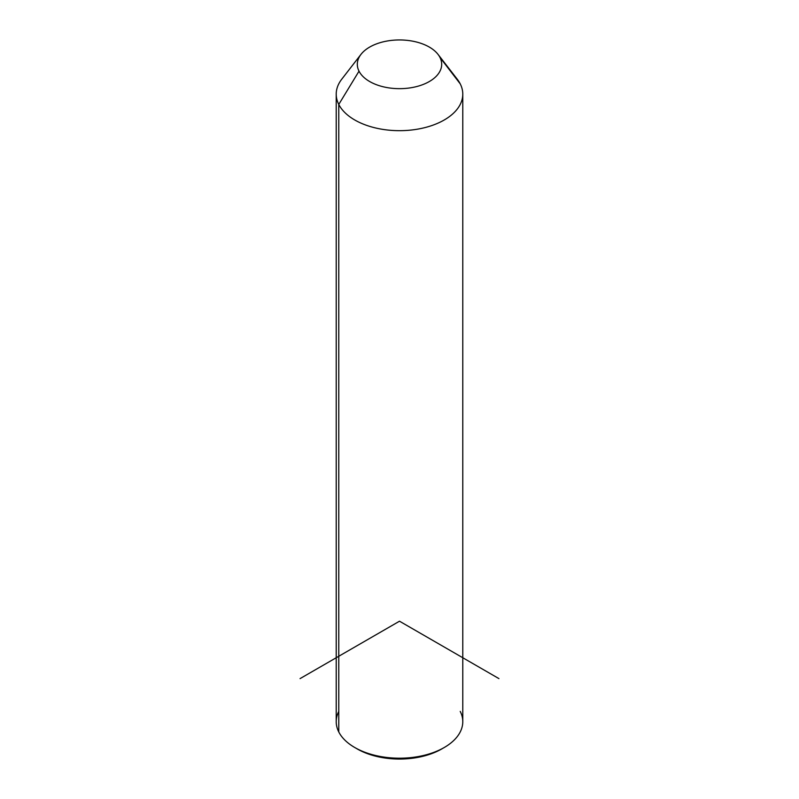 <?xml version="1.0" encoding="UTF-8"?>
<svg xmlns="http://www.w3.org/2000/svg" width="799" height="799" viewBox="0 0 799 799"><rect width="100%" height="100%" fill="white"/><g stroke="black" fill="none" stroke-linecap="round" stroke-linejoin="round"><path stroke-width="1.2" d="M462.781 94.142L462.781 721.677A63.281 36.534 180 0 1 408.499 757.842A63.281 36.534 180 0 1 338.776 731.964L338.776 104.429L359.021 71.161A42.187 24.36 0 0 0 411.375 87.68A42.187 24.36 0 0 0 439.979 57.448L460.224 83.855A63.281 36.534 180 0 1 417.318 129.198A63.281 36.534 180 0 1 338.776 104.429A63.281 36.534 180 0 1 341.732 79.221L360.988 54.362A42.187 24.36 0 0 0 359.021 71.161L338.776 104.429A63.281 36.534 0 0 0 408.499 130.307A63.281 36.534 0 0 0 462.781 94.142A63.281 36.534 0 0 0 460.224 83.855L439.979 57.448A42.187 24.36 0 0 0 438.012 54.362A42.187 24.36 0 0 0 399.5 39.95A42.187 24.36 0 0 0 360.988 54.362M438.012 54.362L457.268 79.221A63.281 36.534 180 0 1 460.224 83.855A63.281 36.534 0 0 0 453.522 75.106M359.021 71.161A42.187 24.36 180 0 1 387.625 40.939A42.187 24.36 180 0 1 439.979 57.448A42.187 24.36 180 0 1 411.375 87.68A42.187 24.36 180 0 1 359.021 71.161M338.776 711.39A63.281 36.534 -0 0 0 338.776 731.964A63.281 36.534 180 0 1 336.219 721.677L336.219 94.142A63.281 36.534 0 0 0 338.776 104.429L338.776 731.964A63.281 36.534 -0 0 0 354.756 747.504A63.281 36.534 -0 0 0 444.244 747.504A63.281 36.534 -0 0 0 460.224 711.39M444.244 747.504L441.767 748.943A59.765 34.507 180 0 1 357.233 748.943A59.765 34.507 180 0 1 356.034 748.224A59.765 34.507 0 0 0 442.966 748.224M498.936 678.611L399.5 621.203L300.064 678.611M354.756 747.504L357.233 748.943"/></g></svg>

